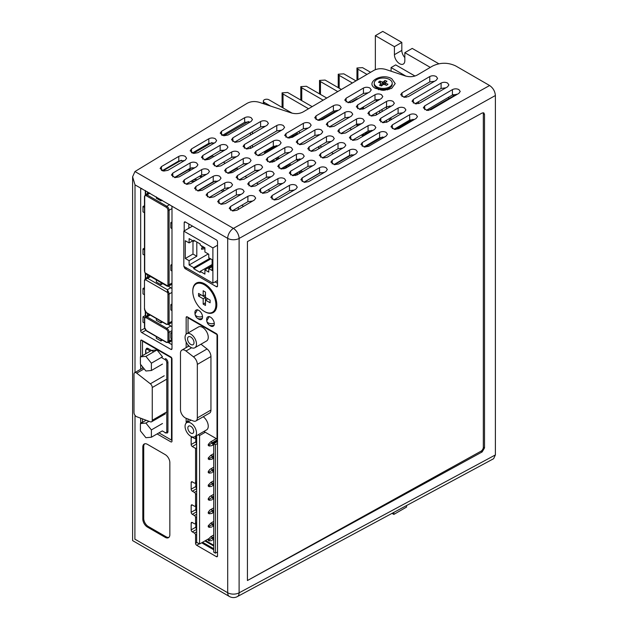 <?xml version="1.0" encoding="UTF-8"?>
<svg xmlns="http://www.w3.org/2000/svg" width="628" height="628" viewBox="0 0 628 628"><rect width="100%" height="100%" fill="white"/><g stroke="black" fill="none" stroke-linecap="round" stroke-linejoin="round"><path stroke-width="0.94" d="M304.007 182.261L320.916 172.496M334.457 164.677L351.766 154.692M364.954 147.078L382.444 136.975M395.491 129.447L413.028 119.32M428.445 110.418L456.47 94.239M190.786 426.286A4.153 2.394 60 0 1 193.495 429.945A4.153 2.394 60 0 1 192.859 433.273A4.153 2.394 60 0 1 190.786 433.069A4.153 2.394 60 0 1 188.07 429.411A4.153 2.394 60 0 1 188.706 426.082A4.153 2.394 60 0 1 190.786 426.286M190.786 436.287A8.093 4.671 60 0 1 185.496 429.152A8.093 4.671 60 0 1 186.736 422.668A8.093 4.671 60 0 1 190.786 423.068A8.093 4.671 60 0 1 196.069 430.204A8.093 4.671 60 0 1 194.829 436.688A8.093 4.671 60 0 1 190.786 436.287M186.736 333.735L198.479 326.96A8.093 4.671 60 0 1 202.522 327.361A8.093 4.671 60 0 1 207.813 334.489A8.093 4.671 60 0 1 206.573 340.98L194.829 347.755A8.093 4.671 60 0 1 190.786 347.355A8.093 4.671 60 0 1 185.496 340.219A8.093 4.671 60 0 1 186.736 333.735A8.093 4.671 60 0 1 190.786 334.135A8.093 4.671 60 0 1 196.069 341.271A8.093 4.671 60 0 1 194.829 347.755M190.786 337.016A4.569 2.638 60 0 1 193.769 341.043A4.569 2.638 60 0 1 193.071 344.701A4.569 2.638 60 0 1 190.786 344.474A4.569 2.638 60 0 1 187.803 340.454A4.569 2.638 60 0 1 188.502 336.789A4.569 2.638 60 0 1 190.786 337.016M185.998 418.232A6.641 3.831 60 0 1 185.181 417.84A6.641 3.831 60 0 1 180.479 409.707L180.479 353.156A6.641 3.831 60 0 1 181.861 350.118A6.641 3.831 60 0 1 185.998 350.997L193.448 356.822A6.641 3.831 60 0 1 197.333 364.405L210.945 356.539L210.945 410.053A6.641 3.831 60 0 1 209.571 413.098L195.952 420.956A6.641 3.831 60 0 1 193.448 421.019L185.998 418.232M188.502 317.556L188.023 317.839L188.023 332.997M217.516 438.744L217.021 439.035L217.021 334.575L188.023 317.839M188.023 344.945L188.023 346.554M188.023 418.994L188.023 421.922M203.896 431.452L217.021 439.035M200.984 344.207L207.067 348.956A6.641 3.831 60 0 1 210.945 356.539M210.945 410.053L197.333 417.918A6.641 3.831 60 0 1 195.952 420.956M197.333 417.918L197.333 364.405M203.236 416.757A8.093 4.671 60 0 1 207.939 423.884A8.093 4.671 60 0 1 206.573 429.905L194.829 436.688M195.787 441.955L196.658 441.453M136.307 416.529A3.266 1.884 -120 0 0 136.708 416.717L150.343 421.82A3.266 1.884 -120 0 0 151.576 421.788A3.266 1.884 -120 0 0 152.259 420.289L152.259 387.523A3.266 1.884 -120 0 0 150.343 383.794L136.708 373.142A3.266 1.884 -120 0 0 134.675 372.71A3.266 1.884 -120 0 0 133.999 374.202L133.999 412.525A3.266 1.884 -120 0 0 136.307 416.529M162.479 356.806L156.992 349.953L151.505 350.448L140.413 356.845L140.413 364.169L145.9 370.999L151.387 370.504L151.387 363.188L162.479 356.783M151.387 370.504L162.479 364.099M151.387 363.188L145.9 356.359L140.413 356.845M145.9 356.359L156.992 349.953M158.939 432.865L171.499 440.11L171.499 357.889L142.493 341.145L142.972 340.871M142.493 341.145L142.493 355.644M142.493 366.752L142.493 368.196M142.493 418.884L142.493 422.361M171.499 440.11L171.986 439.828M151.387 437.221L151.387 429.905L145.9 423.076L140.413 423.562L140.413 430.879L145.9 437.708L151.387 437.221L162.307 430.918L165.054 432.504A2.449 1.413 -120 0 0 166.789 431.507L166.789 362.631A2.449 1.413 -120 0 0 165.054 359.624L161.31 357.458M151.387 429.905L162.479 423.5M140.413 423.562L146.151 420.25M145.9 423.076L148.969 421.302M297.751 134.164L297.005 133.733L289.532 138.05M276.493 145.578L264.647 152.416L265.675 153.012M240.61 179.035L240.61 180.024M238.185 169.16L236.913 168.422L228.435 173.32L235.531 169.222L234.958 168.901M212.052 182.356L215.153 180.99L197.953 190.92L211.134 182.897M264.647 153.617L264.647 152.416M238.302 207.311L238.302 209.469M243.601 206.353L241.749 205.285M217.516 441.547L213.732 443.729L213.732 552.185L215.42 553.158L215.42 444.703L217.516 443.494M215.42 553.158L217.516 551.949M213.732 443.729L215.42 444.703M196.658 435.636L196.658 542.325L199.571 544.005L208.7 538.738M205.576 540.535L213.732 545.245M198.181 434.749L199.571 435.549L205.285 432.252M199.571 544.005L199.571 435.549M204.885 540.936L213.732 546.046M202.577 542.27L213.732 548.715M202.711 542.349L202.247 542.616L213.732 549.249M205.717 540.614L205.026 541.014M217.516 439.686L212.374 442.654L210.843 441.767L216.307 438.619M210.451 441.994L208.261 444.412L208.261 445.48L209.187 446.013L211.864 445.668L213.732 444.585M210.843 441.767L216.268 438.595M209.187 446.013L209.187 444.946L208.261 444.412M212.374 442.654L209.187 444.946M211.864 443.399L212.766 443.329L212.766 445.095L211.864 445.668M212.766 443.329L217.516 440.581M212.766 445.095L213.732 444.538M208.261 471.526L208.261 472.594L209.187 473.127L209.187 472.06L208.261 471.526L209.901 469.383L213.732 467.208M213.732 468.983L212.374 469.768L210.843 468.88M212.374 469.768L211.864 470.513L212.766 470.443L212.766 472.209L213.732 471.652M212.766 472.209L213.732 471.699M212.766 470.443L213.732 469.877M211.864 470.513L209.187 472.06M209.187 473.127L211.864 472.774M213.732 480.765L210.843 482.437L212.374 483.325L211.864 484.07L213.732 483.434M212.766 484L212.766 485.766L213.732 485.209M212.766 485.766L213.732 485.256M208.261 485.083L208.261 486.15L209.187 486.684L209.187 485.617L208.261 485.083L210.843 482.437M212.374 483.325L213.732 482.54L212.374 483.325M211.864 484.07L209.187 485.617M209.187 486.684L211.864 486.331M208.261 498.64L208.261 499.707L209.187 500.241L209.187 499.174L208.261 498.64L209.901 496.497L213.732 494.322M213.732 496.096L212.374 496.881L210.843 495.994M212.374 496.881L211.864 497.627L212.766 497.557L212.766 499.323L213.732 498.765M212.766 499.323L213.732 498.805M212.766 497.557L213.732 496.991M211.864 497.627L209.187 499.174M209.187 500.241L211.864 499.888M210.843 509.551L212.374 510.438L211.864 511.184L212.766 511.114L212.766 512.88L213.732 512.322L211.864 513.445L209.187 513.798L209.187 512.731L208.261 512.197L209.901 510.054L213.732 507.879M209.187 513.798L208.261 513.264L208.261 512.197M212.374 510.438L213.732 509.653M212.766 511.114L213.732 510.548M211.864 511.184L209.187 512.731M213.732 521.436L210.843 523.108L212.374 523.995L211.864 524.741L213.732 524.105M212.766 524.67L212.766 526.437L213.732 525.879M212.766 526.437L213.732 525.919M208.261 525.754L208.261 526.821L209.187 527.355L209.187 526.288L208.261 525.754L210.843 523.108M212.374 523.995L213.732 523.21L212.374 523.995M211.864 524.741L209.187 526.288M209.187 527.355L211.864 527.002M213.732 534.993L210.843 536.665L212.374 537.552L211.864 538.298L213.732 537.662M212.766 538.22L212.766 539.994L213.732 539.436M212.766 539.994L213.732 539.476M208.261 539.311L208.261 540.378L209.187 540.912L209.187 539.845L208.261 539.311L210.843 536.665M212.374 537.552L213.732 536.767L212.374 537.552M211.864 538.298L209.187 539.845M209.187 540.912L211.864 540.559M212.766 456.886L212.766 458.652L211.864 459.225L209.187 459.57L208.261 459.037L208.261 457.969L209.187 458.503L213.732 456.32M209.187 459.57L209.187 458.503M211.864 459.225L213.732 458.142M212.766 458.652L213.732 458.095M213.732 455.426L212.374 456.211L210.843 455.324L213.732 453.651M212.374 456.211L211.864 456.956M210.843 455.324L208.261 457.969M275.386 158.617L277.231 159.677M286.941 165.282L288.786 166.349M298.496 171.954L300.341 173.022M276.532 157.942L278.377 159.01M288.087 164.614L289.932 165.682M299.642 171.279L301.487 172.347M277.678 157.267L279.523 158.334M289.233 163.939L291.078 165.007M300.788 170.612L302.633 171.679M270.801 161.302L272.356 162.205M282.357 167.974L283.911 168.869M293.912 174.647L295.466 175.542M271.948 160.635L273.792 161.694M283.503 167.299L285.348 168.367M295.058 173.972L296.903 175.039M273.094 159.959L274.946 161.027M284.649 166.632L286.501 167.7M296.204 173.304L298.057 174.372M288.15 165.98L288.15 166.726M287.506 165.611L285.191 166.946M282.883 168.28L281.603 169.018M286.125 167.48L286.847 167.064L286.847 167.495M284.751 166.687L286.823 165.352M280.889 168.916L282.278 168.021M217.516 245.234L212.884 247.911L183.823 231.135L192.513 226.119M212.884 247.911L212.884 283.157L217.516 280.481M183.823 231.135L183.823 266.382L212.884 283.157M192.835 240.775L189.107 242.934L189.107 238.624L193.746 241.301L193.746 240.249L200.199 243.978L200.199 245.03L204.901 247.746L204.901 251.993L208.771 254.23L208.771 257.739L212.123 259.678L212.123 270.519L208.771 268.588L212.123 266.649M193.746 241.301L194.656 240.775M208.771 268.588L208.771 272.097L204.901 269.859L204.901 274.106L200.199 271.398L200.199 272.45L193.746 268.721L193.746 267.669L189.107 264.992L189.107 260.691L185.291 258.485L185.291 240.728L189.107 242.934M212.123 265.683L204.901 269.859M200.199 271.398L212.123 264.514M192.984 240.862L192.984 254.05L185.291 258.485M192.984 254.05L196.799 256.248L196.799 242.016M189.107 260.691L196.799 256.248M204.516 247.526L201.572 248.068L201.572 249.292L204.901 248.672M201.572 245.823L201.572 246.576L202.224 246.2M201.572 248.068L203.37 247.032L203.37 247.738M189.107 264.992L208.261 253.94M209.854 258.367L193.746 267.669M193.746 268.721L210.765 258.893M406.551 505.556L406.551 507.071L393.834 514.41L392.037 513.366M393.834 514.41L393.834 512.401M204.328 284.751A16.344 9.436 -120 0 0 196.156 283.942A16.344 9.436 -120 0 0 193.652 297.036A16.344 9.436 -120 0 0 204.328 311.441A16.344 9.436 -120 0 0 212.5 312.249A16.344 9.436 -120 0 0 215.004 299.156A16.344 9.436 -120 0 0 204.328 284.751M205.482 297.429L205.482 292.091L205.482 294.76L203.174 296.094L198.55 293.425L198.55 296.094L200.866 294.76L205.482 297.429L203.174 298.763L203.174 304.101L205.482 305.436L205.482 300.098L207.797 298.763L210.105 300.098L205.482 297.429L205.482 300.098L210.105 302.767L210.105 300.098M205.482 302.767L203.174 304.101M198.55 296.094L203.174 298.763M205.482 292.091L203.174 290.756L203.174 296.094M427.919 110.442L427.016 109.916M448.007 97.583L449.295 98.384M195.787 484.463L196.658 483.96M195.787 485.271L196.658 485.774M195.787 509.559L196.658 510.062M194.107 179.435L197.216 179.765M193.291 179.789L195.96 179.475M187.411 183.949L187.591 183.266M195.96 179.741L196.917 179.938M189.876 170.62L188.384 169.756L174.843 177.575M201.431 177.292L199.578 176.225M187.474 184.326L187.474 183.337M195.284 180.895L191.564 181.531M222.54 189.656L224.392 190.724M221.166 190.465L223.019 191.532M225.256 163.296L223.403 162.228M213.701 156.623L212.421 155.885L205.325 159.975M192.042 167.645L189.311 169.222L190.786 170.078M189.311 170.29L189.311 169.222M200.497 175.683L202.342 176.751M227.862 187.544L228.835 188.11M171.986 432.08L171.515 432.354L171.515 435.683L171.986 435.408M196.658 524.843L195.787 524.333M280.818 184.491L279.138 183.525M269.263 177.818L267.583 176.853M257.708 171.154L256.028 170.18M246.152 164.481L244.473 163.508M234.597 157.809L232.917 156.835M223.042 151.136L221.362 150.171M269.985 190.857L268.14 189.789M258.43 184.185L256.585 183.117M246.875 177.512L245.03 176.444M210.914 156.749L210.364 156.427M339.308 161.443L339.308 161.883M319.935 145.908L321.779 146.968M331.49 152.573L333.335 153.64M363.117 136.15L361.273 135.083M351.562 129.478L349.718 128.41M369.35 143.796L369.35 144.534M379.901 138.443A5.723 3.305 120 0 0 379.956 137.579M376.321 140.507A5.723 3.305 120 0 0 376.941 139.338M373.071 141.606L373.707 142.022M370.771 142.956L371.399 143.357M371.823 130.31L363.526 135.099A3.925 2.261 0 0 0 362.646 135.876M377.978 88.603L378.386 89.608M375.481 88.399C364.452 82.606 381.777 72.432 391.817 78.798L395.2 83.603L391.676 88.399L383.645 90.33L375.481 88.399M436.24 80.274L437.583 78.382L436.24 76.506C434.081 75.501 431.923 75.509 429.764 76.538L402.038 92.826L400.695 94.718L404.291 97.309L408.506 96.563L436.24 80.274M447.56 86.813L448.902 84.921L447.56 83.045C445.409 82.04 443.25 82.048 441.091 83.077L413.357 99.365L412.015 101.257L415.618 103.84L419.834 103.102L447.56 86.813M458.887 93.352L460.23 91.46L458.887 89.584C456.729 88.579 454.57 88.587 452.419 89.616L424.685 105.904L423.343 107.796L426.938 110.379L431.153 109.641L458.887 93.352M369.908 91.782L371.25 89.89L369.908 88.014C367.757 87.009 365.598 87.017 363.439 88.046L346.106 98.227L344.764 100.119L348.367 102.702L352.575 101.964L369.908 91.782M381.463 98.455L382.805 96.563L381.463 94.687C379.312 93.674 377.153 93.69 374.995 94.718L357.662 104.9L356.319 106.791L359.923 109.374L364.13 108.636L381.463 98.455M393.018 105.119L394.36 103.235L393.018 101.351C390.867 100.347 388.708 100.362 386.55 101.391L369.217 111.572L367.875 113.456L371.478 116.047L375.685 115.301L393.018 105.119M404.573 111.792L405.916 109.9L404.573 108.024C402.422 107.019 400.264 107.035 398.105 108.055L380.772 118.237L379.43 120.129L383.033 122.719L387.24 121.973L404.573 111.792M416.129 118.464L417.471 116.573L416.129 114.696C413.978 113.692 411.819 113.699 409.66 114.728L392.327 124.909L390.985 126.801L394.588 129.384L398.796 128.646L416.129 118.464M226.622 149.032L227.964 147.14L226.622 145.264C224.471 144.259 222.312 144.267 220.153 145.296L202.82 155.477L201.478 157.369L205.073 159.952L209.289 159.214L226.622 149.032M196.58 166.679L197.922 164.787L196.58 162.911C194.421 161.906 192.27 161.914 190.111 162.942L172.779 173.124L171.436 175.016L175.031 177.598L179.247 176.861L196.58 166.679M238.177 155.705L239.519 153.813L238.177 151.937C236.026 150.932 233.867 150.94 231.708 151.968L214.376 162.15L213.033 164.041L216.629 166.624L220.844 165.886L238.177 155.705M208.135 173.352L209.477 171.46L208.135 169.584C205.976 168.579 203.825 168.587 201.666 169.615L184.334 179.796L182.991 181.688L186.587 184.271L190.802 183.533L208.135 173.352M339.866 109.429L341.208 107.537L339.866 105.661C337.707 104.656 335.556 104.664 333.397 105.692L316.065 115.874L314.722 117.766L318.317 120.348L322.533 119.61L339.866 109.429M309.824 127.076L311.166 125.184L309.824 123.308C307.665 122.303 305.506 122.311 303.355 123.339L286.023 133.521L284.68 135.412L288.276 137.995L292.491 137.257L309.824 127.076M279.782 144.723L281.116 142.831L279.782 140.955C277.623 139.95 275.464 139.966 273.306 140.986L255.973 151.167L254.638 153.059L258.234 155.65L262.449 154.904L279.782 144.723M249.732 162.377L251.074 160.485L249.732 158.601C247.581 157.597 245.422 157.612 243.264 158.641L225.931 168.822L224.589 170.714L228.192 173.297L232.399 172.559L249.732 162.377M219.69 180.024L221.032 178.132L219.69 176.256C217.531 175.251 215.38 175.259 213.222 176.287L195.889 186.469L194.547 188.361L198.142 190.943L202.357 190.206L219.69 180.024M351.421 116.102L352.763 114.21L351.421 112.334C349.262 111.329 347.111 111.337 344.953 112.365L327.62 122.546L326.277 124.438L329.873 127.021L334.088 126.283L351.421 116.102M321.379 133.748L322.721 131.856L321.379 129.98C319.22 128.976 317.061 128.983 314.911 130.012L297.578 140.193L296.235 142.085L299.831 144.668L304.046 143.93L321.379 133.748M291.337 151.395L292.672 149.503L291.337 147.627C289.178 146.622 287.02 146.63 284.861 147.659L267.528 157.84L266.194 159.732L269.789 162.322L274.004 161.577L291.337 151.395M261.287 169.042L262.63 167.158L261.287 165.274C259.136 164.269 256.978 164.285 254.819 165.313L237.486 175.495L236.144 177.379L239.747 179.969L243.954 179.223L261.287 169.042M231.245 186.697L232.588 184.805L231.245 182.929C229.087 181.916 226.936 181.932 224.777 182.96L207.444 193.141L206.102 195.033L209.697 197.616L213.912 196.878L231.245 186.697M362.976 122.774L364.319 120.882L362.976 119.006C360.817 117.993 358.666 118.009 356.508 119.037L339.175 129.219L337.833 131.111L341.428 133.693L345.643 132.955L362.976 122.774M332.934 140.421L334.277 138.529L332.934 136.653C330.775 135.648 328.617 135.656 326.466 136.684L309.133 146.866L307.791 148.757L311.386 151.34L315.601 150.602L332.934 140.421M302.892 158.068L304.227 156.176L302.892 154.3C300.734 153.295 298.575 153.303 296.416 154.331L279.083 164.512L277.749 166.404L281.344 168.987L285.559 168.249L302.892 158.068M272.842 175.714L274.185 173.823L272.842 171.946C270.692 170.942 268.533 170.949 266.374 171.978L249.041 182.159L247.699 184.051L251.302 186.642L255.51 185.896L272.842 175.714M242.801 193.369L244.143 191.477L242.801 189.593C240.642 188.588 238.491 188.604 236.332 189.632L218.999 199.814L217.657 201.706L221.252 204.288L225.468 203.551L242.801 193.369M215.302 142.493L216.636 140.601L215.302 138.725C213.143 137.72 210.984 137.728 208.826 138.757L191.493 148.938L190.158 150.83L193.754 153.413L197.969 152.675L215.302 142.493M185.26 160.14L186.595 158.248L185.26 156.372C183.101 155.367 180.942 155.375 178.784 156.403L161.451 166.585L160.109 168.477L163.712 171.067L167.919 170.321L185.26 160.14M251.121 121.447L252.464 119.563L251.121 117.679C248.963 116.675 246.804 116.69 244.653 117.711L221.543 131.291L220.2 133.183L223.796 135.766L228.011 135.028L251.121 121.447M374.531 129.447L375.874 127.555L374.531 125.671C372.373 124.666 370.222 124.682 368.063 125.71L350.73 135.891L349.388 137.783L352.983 140.366L357.199 139.628L374.531 129.447M344.489 147.093L345.832 145.201L344.489 143.325C342.331 142.321 340.172 142.328 338.021 143.357L320.688 153.538L319.346 155.43L322.941 158.013L327.157 157.275L344.489 147.093M314.447 164.74L315.782 162.848L314.447 160.972C312.289 159.967 310.13 159.975 307.971 161.004L290.638 171.185L289.304 173.077L292.899 175.659L297.115 174.922L314.447 164.74M284.398 182.387L285.74 180.495L284.398 178.619C282.247 177.614 280.088 177.622 277.929 178.65L260.596 188.832L259.254 190.724L262.857 193.306L267.065 192.568L284.398 182.387M254.356 200.034L255.698 198.142L254.356 196.266C252.197 195.261 250.046 195.277 247.887 196.297L230.554 206.479L229.212 208.37L232.807 210.961L237.023 210.215L254.356 200.034M267.065 125.27L268.407 123.386L267.065 121.502C264.914 120.498 262.755 120.513 260.596 121.534L232.862 137.83L231.528 139.722L235.123 142.305L239.339 141.567L267.065 125.27M386.087 136.111L387.429 134.219L386.087 132.343C383.928 131.338 381.777 131.354 379.618 132.375L362.285 142.564L360.943 144.448L364.538 147.038L368.754 146.293L386.087 136.111M356.045 153.766L357.387 151.874L356.045 149.998C353.886 148.985 351.727 149.001 349.576 150.029L332.243 160.211L330.901 162.103L334.496 164.685L338.712 163.947L356.045 153.766M326.003 171.413L327.337 169.521L326.003 167.645C323.844 166.64 321.685 166.648 319.526 167.676L302.194 177.857L300.859 179.749L304.454 182.332L308.67 181.594L326.003 171.413M295.953 189.059L297.295 187.168L295.953 185.291C293.802 184.287 291.643 184.294 289.484 185.323L272.152 195.504L270.809 197.396L274.412 199.979L278.62 199.241L295.953 189.059M283.244 129.227L284.586 127.335L283.244 125.459C281.085 124.454 278.934 124.47 276.775 125.49L244.418 144.503L243.083 146.395L246.678 148.977L250.894 148.239L283.244 129.227M197.757 283.024A16.995 9.812 60 0 1 198.205 282.419M204.555 311.567A16.995 9.812 -120 0 0 204.791 311.708A16.995 9.812 -120 0 0 213.292 312.548A16.995 9.812 -120 0 0 215.899 298.928A16.995 9.812 -120 0 0 204.791 283.95A16.995 9.812 -120 0 0 196.297 283.11A16.995 9.812 -120 0 0 192.78 291.164M197.891 318.577A5.393 3.116 -120 0 0 198.738 319.173A5.393 3.116 -120 0 0 201.431 319.44A5.393 3.116 -120 0 0 202.263 315.123A5.393 3.116 -120 0 0 198.738 310.365A5.393 3.116 -120 0 0 196.038 310.099A5.393 3.116 -120 0 0 195.018 313.608M209.626 325.351A5.393 3.116 -120 0 0 210.474 325.956A5.393 3.116 -120 0 0 213.175 326.222A5.393 3.116 -120 0 0 213.999 321.897A5.393 3.116 -120 0 0 210.474 317.148A5.393 3.116 -120 0 0 207.782 316.881A5.393 3.116 -120 0 0 206.761 320.382M214.847 311.237A16.995 9.812 60 0 1 214.093 311.323M169.85 534.679L169.85 462.624A6.539 3.776 -120 0 0 165.227 454.625L147.431 444.349A6.539 3.776 -120 0 0 144.165 444.027A6.539 3.776 -120 0 0 142.815 447.018L142.815 519.066A6.539 3.776 -120 0 0 147.431 527.073L165.227 537.348A6.539 3.776 -120 0 0 168.5 537.67A6.539 3.776 -120 0 0 169.85 534.679M144.66 443.815A6.539 3.776 -120 0 0 143.733 446.484L143.733 518.532A6.539 3.776 -120 0 0 148.357 526.539L166.153 536.814A6.539 3.776 -120 0 0 168.924 537.348M141.127 188.384L135.004 184.852L132.61 176.798L134.957 171.538L233.428 228.388L489.612 85.518C493.09 87.951 495.021 91.288 495.39 95.519L239.103 238.452A8.172 4.553 -119.1 0 0 233.428 228.388A8.172 4.718 120 0 0 227.697 238.365L141.127 188.384A1.633 0.942 -120 0 0 141.01 188.431A1.633 0.942 -120 0 0 140.672 189.185L140.672 330.618A1.633 0.942 -120 0 0 141.826 332.62L170.832 349.364A1.633 0.942 -120 0 0 171.648 349.443A1.633 0.942 -120 0 0 171.986 348.697L171.986 207.264A1.633 0.942 -120 0 0 171.538 205.945M483.325 447.254L484.51 447.968L484.51 114.398L483.835 112.899L482.139 113.024L247.432 241.615L247.432 580.531L482.139 451.94L480.962 451.226A3.266 1.923 121.1 0 0 483.325 447.254L483.325 113.676A3.266 1.923 121.1 0 0 483.128 112.726M247.432 580.523L480.962 451.226M484.51 447.968L482.139 451.94M495.39 454.931L493.624 458.707L237.345 596.6A8.172 4.632 -118.3 0 0 239.103 592.824L495.39 454.931L495.39 95.519M135.004 415.312L134.902 539.279M171.986 340.761L168.579 342.723M165.635 432.841A0.816 0.471 -60 0 1 165.054 432.504M165.054 359.624A0.816 0.471 -60 0 1 165.635 358.627A3.266 1.884 60 0 1 167.943 362.631L167.943 431.507A3.266 1.884 60 0 1 167.268 432.998L165.227 432.88M150.328 351.123L147.604 349.553A2.449 1.413 -120 0 0 145.877 350.55A0.816 0.471 180 0 1 145.633 350.22L146.552 348.391A3.266 1.884 60 0 1 148.184 348.548L153.805 351.798M157.102 433.917L170.832 441.845A1.633 0.942 -120 0 0 171.986 441.178L171.986 358.957A1.633 0.942 -120 0 0 170.832 356.955L141.826 340.211A1.633 0.942 -120 0 0 141.01 340.133A1.633 0.942 -120 0 0 140.672 340.878L140.672 356.696M140.672 418.201L140.672 423.099A1.633 0.942 -120 0 0 140.703 423.398M140.672 364.491L140.672 369.248M184.208 266.61L184.208 266.767A1.633 0.942 -120 0 0 185.37 268.768L216.362 286.666L217.516 285.999L217.516 241.89A1.633 0.942 -120 0 0 216.362 239.888L185.37 221.99A1.633 0.942 -120 0 0 184.554 221.912A1.633 0.942 -120 0 0 184.208 222.657L184.208 230.916M188.832 228.247L188.832 223.992M215.051 281.909L217.516 283.33M217.516 285.999A1.633 0.942 60 0 1 217.178 286.745A1.633 0.942 60 0 1 216.362 286.666M196.658 534.444L195.559 535.072A1.633 0.942 -120 0 0 194.405 533.07L196.658 531.775M195.559 535.072L195.559 543.291A1.633 0.942 -120 0 0 196.721 545.292L216.362 556.636A1.633 0.942 -120 0 0 217.178 556.714A1.633 0.942 -120 0 0 217.516 555.968L217.516 335.642A1.633 0.942 60 0 0 216.362 333.641L187.309 316.873A1.633 0.942 -120 0 0 186.492 316.787A1.633 0.942 -120 0 0 186.155 317.54L186.155 334.19M213.732 549.783L201.651 542.804M186.155 341.962L186.155 347.637M186.155 418.295L186.155 421.992A1.633 0.942 -120 0 0 186.383 422.911M195.559 436.264L195.559 437.724L196.658 437.088M192.317 437.182L191.163 437.849A1.633 0.942 60 0 1 191.501 437.104A1.633 0.942 60 0 1 192.317 437.182L194.405 438.391A1.633 0.942 -120 0 0 195.222 438.47A1.633 0.942 -120 0 0 195.559 437.724M191.163 437.849L191.163 444.522L195.787 441.853L195.787 438.148M195.787 441.853A1.633 0.942 -120 0 0 196.658 443.651M196.658 444.02L192.317 446.524A1.633 0.942 60 0 1 191.163 444.522M192.317 446.524L195.559 448.4L196.658 447.764M195.559 448.4L195.559 482.398A1.633 0.942 60 0 1 195.222 483.144A1.633 0.942 60 0 1 194.405 483.065L192.317 481.857A1.633 0.942 -120 0 0 191.501 481.778A1.633 0.942 -120 0 0 191.163 482.524L191.163 489.196A1.633 0.942 -120 0 0 192.317 491.198L194.405 492.399A1.633 0.942 60 0 1 195.559 494.401L195.559 505.509A1.633 0.942 60 0 1 195.222 506.254A1.633 0.942 60 0 1 194.405 506.176L192.317 504.967A1.633 0.942 -120 0 0 191.501 504.888A1.633 0.942 -120 0 0 191.163 505.634L191.163 512.307A1.633 0.942 -120 0 0 192.317 514.308L194.405 515.51A1.633 0.942 60 0 1 195.559 517.511L195.559 523.061L196.658 522.433M196.658 488.325A1.633 0.942 60 0 1 195.787 486.527L195.787 482.814M196.658 511.435A1.633 0.942 60 0 1 195.787 509.638L195.787 505.925M192.317 522.527L191.163 523.195A1.633 0.942 60 0 1 191.501 522.449A1.633 0.942 60 0 1 192.317 522.527L194.405 523.728A1.633 0.942 -120 0 0 195.222 523.815A1.633 0.942 -120 0 0 195.559 523.061M191.163 523.195L191.163 529.867L195.787 527.198L195.787 523.485M195.787 527.198A1.633 0.942 -120 0 0 196.658 528.996M196.658 529.365L192.317 531.869A1.633 0.942 60 0 1 191.163 529.867M192.317 531.869L194.405 533.07M156.333 196.878L156.333 198.22L160.956 200.889L160.956 199.547M162.11 200.222L160.956 200.889M156.333 279.9L156.333 282.019L160.956 284.688L160.956 282.569M162.785 283.628L160.956 284.688M156.333 318.545L156.333 320.272L160.956 322.941L160.956 321.214M162.448 322.078L160.956 322.941M144.479 289.414L142.988 288.55L142.988 293.888L144.479 294.752M144.479 287.687L142.988 288.55M145.296 311.669L145.296 315.499L142.988 316.834L142.988 322.172L144.479 323.035M144.479 207.389L142.988 206.526L142.988 211.864L144.479 212.727M144.479 205.662L142.988 206.526M144.479 249.818L142.988 248.955L142.988 254.293L144.479 255.156M144.479 248.099L142.988 248.955M145.296 190.512L145.296 194.751M145.296 273.353L145.296 278.549A0.816 0.667 54.5 0 0 145.264 278.573L145.264 278.573A0.816 0.667 54.5 0 0 145.162 279.57A2.449 1.413 -120 0 0 144.715 280.645A0.816 0.471 180 0 1 144.479 280.316L145.304 278.542L147.604 278.314L145.162 279.57L167.503 292.467L168.508 291.942L167.37 289.72L167.503 292.467A2.449 1.413 -120 0 1 167.943 294.061A0.816 0.471 180 0 0 169.097 294.061A3.266 1.884 -120 0 0 168.508 291.942M144.597 317.768L142.988 316.834M145.296 315.499L146.418 316.151M162.448 340.133L160.956 340.996L160.956 339.269M156.333 336.6L156.333 338.327L160.956 340.996M171.986 228.608L170.832 227.94L170.832 222.602L171.986 223.27M171.986 332.251L170.832 332.919L170.832 338.257L171.986 338.924M170.832 332.919L171.986 333.586M171.986 310.632L170.832 309.965L170.832 304.627L171.986 305.294M171.986 303.96L170.832 304.627M171.986 265.707L170.832 265.04L170.832 270.378L171.986 271.045M168.32 324.527L170.832 325.979A3.266 1.884 60 0 1 171.986 327M150.594 276.587L147.604 278.314L167.37 289.72L170.832 287.718A3.266 1.884 60 0 1 171.986 288.747M145.398 278.479L149.44 276.147A3.266 1.884 60 0 1 149.668 276.053M170.832 287.718L168.32 286.266M145.139 272.858L167.503 285.795A2.449 1.413 -120 0 0 167.943 284.719A0.816 0.471 0 0 0 169.097 284.719A3.266 1.884 60 0 1 168.508 286.156A0.816 0.667 -125.5 0 1 167.503 285.795L167.37 285.716M146.041 273.957L145.162 272.897A2.449 1.413 -120 0 1 144.715 271.312A0.816 0.471 0 0 1 144.479 270.974L145.013 272.952L146.041 273.957L167.299 286.235L168.508 286.156M171.986 264.372L170.832 265.04M171.986 221.935L170.832 222.602M168.32 342.574L171.986 344.694M281.548 130.232L276.775 130.875L246.121 148.883M294.257 190.056L289.484 190.708L273.855 199.892M324.299 172.41L319.526 173.061L303.897 182.246M354.349 154.763L349.576 155.414L333.939 164.591M384.391 137.116L379.618 137.76L363.981 146.944M265.369 126.275L260.596 126.919L234.566 142.211M252.66 201.039L247.887 201.682L232.25 210.867M282.702 183.384L277.929 184.035L262.3 193.22M312.744 165.737L307.971 166.389L292.342 175.573M342.794 148.09L338.021 148.742L322.384 157.926M372.836 130.443L368.063 131.087L352.426 140.272M222.312 135.42L244.653 122.295L250.352 121.911M489.612 85.518L455.685 65.924C447.976 62.337 440.275 62.376 432.574 66.042L417.306 75.015C413.711 76.867 409.762 77.189 405.468 75.98L385.686 69.425C381.392 68.217 377.444 68.538 373.848 70.391L303.089 111.957C299.493 113.809 295.545 114.131 291.259 112.922L259.105 102.27C254.74 101.053 250.753 101.398 247.149 103.314L134.957 171.538M162.228 170.714L178.784 160.988L184.491 160.603M192.27 153.067L208.826 143.341L214.533 142.948M241.105 194.366L236.332 195.01L220.695 204.194M271.147 176.711L266.374 177.363L250.737 186.547M301.189 159.065L296.416 159.716L280.787 168.901M331.239 141.418L326.466 142.069L310.829 151.254M361.281 123.771L356.508 124.422L340.871 133.599M229.55 187.694L224.777 188.345L209.14 197.522M259.592 170.047L254.819 170.69L239.182 179.875M289.634 152.392L284.861 153.044L269.231 162.228M319.676 134.745L314.911 135.397L299.273 144.581M349.725 117.098L344.953 117.75L329.315 126.934M217.994 181.021L213.222 181.673L197.584 190.857M248.036 163.374L243.264 164.018L227.626 173.202M278.078 145.72L273.306 146.371L257.676 155.556M308.12 128.073L303.355 128.724L287.718 137.909M338.17 110.426L333.397 111.078L317.76 120.262M206.439 174.349L201.666 175L186.029 184.185M236.481 156.702L231.708 157.353L216.071 166.538M194.884 167.676L190.111 168.328L174.474 177.512M224.926 150.029L220.153 150.681L204.516 159.865M414.433 119.461L409.66 120.113L394.031 129.297M402.878 112.789L398.105 113.44L382.476 122.625M391.322 106.124L386.55 106.768L370.92 115.952M379.767 99.452L374.995 100.095L359.357 109.28M368.212 92.779L363.439 93.431L347.802 102.615M457.192 94.349L452.419 95.001L426.381 110.293M445.864 87.81L441.091 88.462L415.061 103.753M388.952 89.545L389.391 88.061M434.537 81.271L429.764 81.923L403.733 97.214M389.368 88.587L389.242 88.148M209.046 547.074L209.509 546.807M204.336 544.358L204.806 544.091M211.275 547.828L210.812 548.095M374.225 83.218L374.225 84.285A8.988 5.189 0 0 0 376.863 87.951A8.988 5.189 0 0 0 389.572 87.951A8.988 5.189 0 0 0 390.679 87.174A8.988 5.189 0 0 0 392.202 84.285L392.202 83.218A8.988 5.189 0 0 0 385.835 78.257A8.988 5.189 0 0 0 375.748 80.329A8.988 5.189 0 0 0 374.225 83.218A8.988 5.189 0 0 0 380.599 88.187A8.988 5.189 0 0 0 390.679 86.107A8.988 5.189 0 0 0 392.202 83.218M378.794 89.725A4.906 2.834 180 0 1 378.339 88.807M381.267 85.871L381.141 83.752L379.485 85.18L381.494 85.958L383.151 84.529L383.284 81.907L384.94 80.478L383.889 84.474M384.94 80.478L386.95 81.255L385.294 82.684L385.176 84.819M385.349 84.882L385.49 83.257A2.276 1.311 0 0 0 385.294 82.684M385.49 83.257L387.963 84.215L386.613 85.377L384.148 84.419A2.276 1.311 0 0 1 383.151 84.529M382.538 85.055L382.287 82.017L379.814 81.059L380.67 83.077M381.165 84.246L381.785 85.706M380.961 83.383L378.472 82.221L379.814 81.059M380.945 83.179A2.276 1.311 0 0 0 380.945 83.281A2.276 1.311 0 0 0 381.141 83.752M388.088 88.807A4.906 2.834 180 0 1 387.46 89.93M383.284 81.907A2.276 1.311 0 0 0 382.287 82.017M308.544 108.754L283.032 94.019L282.074 92.85L287.655 92.489L312.155 106.634M323.161 100.166L301.754 87.81L300.796 86.64L306.378 86.272L326.764 98.047M270.605 106.085L264.31 102.45L264.31 103.997M292.153 113.181L268.933 99.781A3.266 1.884 0 0 0 265.377 99.373A3.266 1.884 0 0 0 263.36 101.116A3.266 1.884 0 0 0 264.31 102.45M352.387 82.998L339.191 75.384L339.191 88.203M355.998 80.879L343.814 73.845L338.233 74.214L339.191 75.384M370.606 72.299L362.537 67.636L356.955 67.997L357.913 69.166L357.913 79.756M366.995 74.418L357.913 69.166M414.982 76.027L395.695 64.888L391.079 67.557L391.079 71.207M405.884 76.106L391.079 67.557M404.825 57.588A7.355 4.247 60 0 1 401.818 50.413L401.818 42.406L382.758 31.4L375.356 35.67L375.356 69.661M401.818 42.406L394.423 46.676L375.356 35.67M394.423 46.676L394.423 54.683A7.355 4.247 -120 0 0 397.634 62.086A7.355 4.247 -120 0 0 403.302 64.056A7.355 4.247 -120 0 0 404.825 60.688L404.825 52.681L412.219 48.411L438.784 63.75M430.29 67.384L404.825 52.681M453.243 94.616L453.243 96.1M406.222 97.301L404.542 96.743M390.946 117.648L390.946 119.799M390.71 119.94L390.71 117.781M390.71 106.477L390.71 106.022M386.55 101.391L386.542 108.934M386.542 120.238L386.542 122.319M376.51 99.507L376.51 101.359M376.51 112.671L376.51 114.822M376.51 139.589L376.51 140.193M356.971 99.381L356.971 98.855L357.772 98.8M248.39 121.518L223.725 135.758M211.966 142.548L193.267 153.342M181.343 160.226L162.848 170.902M297.232 132.32L297.232 133.866M300.27 132.689L298.426 131.621M356.971 98.855L350.33 102.694M337.158 110.293L319.66 120.395M376.258 140.546L376.258 139.738M376.258 114.971L376.258 112.812M376.258 101.508L376.258 99.569M370.41 131.126A4.906 2.834 120 0 0 370.277 131.04A4.906 2.834 120 0 0 365.245 134.109M341.381 89.466L325.092 80.062L319.519 80.423L320.468 81.593L320.468 94.412M337.77 91.586L320.468 81.593M207.067 348.956L193.448 356.822M191.603 347.763L185.998 350.997M202.53 316.52A4.985 2.873 180 0 1 196.462 316.088A4.985 2.873 180 0 1 195.002 314.055L197.49 309.737M214.274 323.302A4.985 2.873 180 0 1 208.198 322.863A4.985 2.873 180 0 1 206.738 320.829L209.234 316.52M136.708 373.142L144.165 368.84M150.343 383.794L164.214 375.787M152.259 387.523L166.122 379.516M152.259 420.289L166.122 412.282M166.153 536.814L165.227 537.348M148.357 526.539L147.431 527.073M143.733 518.532L142.815 519.066M143.733 446.484L142.815 447.018M135.004 539.224L227.697 592.738A8.172 4.718 -0 0 0 239.103 592.824L239.103 238.452A8.172 4.718 180 0 1 227.697 238.365L227.697 592.738A8.172 4.718 120 0 0 229.393 596.482A8.172 8.172 0 0 0 237.345 596.6M484.51 114.398L483.325 113.676M135.004 184.852L135.004 372.514M167.943 431.507A0.816 0.471 180 0 1 166.789 431.507M145.877 350.55L145.877 353.697M147.604 349.553A0.816 0.471 -60 0 1 148.184 348.548M167.943 362.631A0.816 0.471 180 0 1 166.789 362.631M142.493 422.047L140.672 423.099M141.826 340.211L140.672 340.878M184.208 222.657L185.37 221.99M185.37 268.768L186.665 268.023M195.559 543.291L196.949 542.49M196.721 545.292L199.257 543.824M216.362 556.636L217.516 555.968M186.155 317.54L187.309 316.873M186.155 421.992L188.023 420.909M195.559 482.398L196.658 481.762M191.163 482.524L192.317 481.857M191.163 489.196L195.787 486.527M192.317 491.198L196.658 488.694M194.405 492.399L196.658 491.104M195.559 494.401L196.658 493.773M195.559 505.509L196.658 504.873M191.163 505.634L192.317 504.967M191.163 512.307L195.787 509.638M192.317 514.308L196.658 511.804M194.405 515.51L196.658 514.214M195.559 517.511L196.658 516.883M149.919 193.181L147.031 194.853L166.789 206.259L169.686 204.587M167.943 284.719L167.943 210.262A2.449 1.413 -120 0 0 166.208 207.264A0.816 0.471 -60 0 1 166.789 206.259A3.266 1.884 60 0 1 169.097 210.262L169.097 284.719L171.986 283.047M171.986 208.598L169.097 210.262A0.816 0.471 0 0 1 167.943 210.262M166.208 207.264L146.45 195.85A0.816 0.471 -60 0 1 147.031 194.853A3.266 1.884 60 0 0 145.398 194.688L144.479 196.517A0.816 0.471 0 0 0 144.715 196.854L144.715 271.312M144.715 196.187A0.816 0.471 0 0 0 144.479 196.517L144.479 270.974M146.45 195.85A2.449 1.413 -120 0 0 144.715 196.854M145.79 330.328L141.826 332.62M144.636 328.334L140.672 330.618M141.834 188.51L140.672 189.185M144.715 318.239A0.816 0.471 0 0 0 144.715 318.906L144.715 327.62A2.449 1.413 -120 0 0 146.45 330.618L166.208 342.024A2.449 1.413 -120 0 0 167.943 341.028L167.943 332.314A2.449 1.413 -120 0 0 166.208 329.315L146.45 317.901A2.449 1.413 -120 0 0 144.715 318.906L144.715 326.952M144.715 327.62A0.816 0.471 0 0 1 144.479 327.282L144.479 318.569L145.398 316.74A3.266 1.884 60 0 1 147.031 316.904A0.816 0.471 120 0 0 146.45 317.901M150.257 315.044L147.031 316.904L166.789 328.311A0.816 0.471 120 0 0 166.208 329.315M146.45 330.618A0.816 0.471 120 0 0 146.622 330.995L166.381 342.401L168.422 342.519A3.266 1.884 60 0 0 169.097 341.028L171.986 339.356M167.943 341.028A0.816 0.471 0 0 0 169.097 341.028L169.097 332.314A0.816 0.471 0 0 1 167.943 332.314M170.832 325.979L166.789 328.311A3.266 1.884 60 0 1 169.097 332.314L171.986 330.65M144.479 280.316L144.479 309.235L146.622 312.94A0.816 0.471 -60 0 1 146.45 312.571L166.208 323.977A2.449 1.413 -120 0 0 167.943 322.973A0.816 0.471 0 0 0 169.097 322.973A3.266 1.884 60 0 1 168.422 324.472L166.381 324.346A0.816 0.471 -60 0 1 166.208 323.977M144.479 309.235A0.816 0.471 0 0 0 144.715 309.565A2.449 1.413 -120 0 0 146.45 312.571M166.789 324.307A0.816 0.471 -60 0 1 166.381 324.346L146.622 312.94M171.986 292.389L169.097 294.061L169.097 322.973L171.986 321.308M167.943 322.973L167.943 294.061M144.715 308.898L144.715 309.565M171.986 348.697L170.832 349.364M276.775 125.49L276.775 130.875M244.418 144.503L244.418 148.271M289.484 185.323L289.484 190.708M272.152 195.504L272.152 199.272M319.526 167.676L319.526 173.061M302.194 177.857L302.194 181.625M349.576 150.029L349.576 155.414M332.243 160.211L332.243 163.979M379.618 132.375L379.618 137.76M362.285 142.564L362.285 146.332M260.596 121.534L260.596 126.919M232.862 137.83L232.862 141.598M247.887 196.297L247.887 201.682M230.554 206.479L230.554 210.254M277.929 178.65L277.929 184.035M260.596 188.832L260.596 192.6M307.971 161.004L307.971 166.389M290.638 171.185L290.638 174.953M338.021 143.357L338.021 148.742M320.688 153.538L320.688 157.306M368.063 125.71L368.063 131.087M350.73 135.891L350.73 139.659M221.543 131.291L221.543 135.059M244.653 117.711L244.653 122.295M161.451 166.585L161.451 170.353M178.784 156.403L178.784 160.988M191.493 148.938L191.493 152.706M208.826 138.757L208.826 143.341M236.332 189.632L236.332 195.01M218.999 199.814L218.999 203.582M266.374 171.978L266.374 177.363M249.041 182.159L249.041 185.927M296.416 154.331L296.416 159.716M279.083 164.512L279.083 168.28M326.466 136.684L326.466 142.069M309.133 146.866L309.133 150.634M356.508 119.037L356.508 124.422M339.175 129.219L339.175 132.987M224.777 182.96L224.777 188.345M207.444 193.141L207.444 196.909M254.819 165.313L254.819 170.69M237.486 175.495L237.486 179.263M284.861 147.659L284.861 153.044M267.528 157.84L267.528 161.608M314.911 130.012L314.911 135.397M297.578 140.193L297.578 143.961M344.953 112.365L344.953 117.75M327.62 122.546L327.62 126.314M213.222 176.287L213.222 181.673M195.889 186.469L195.889 190.237M243.264 158.641L243.264 164.018M225.931 168.822L225.931 172.59M273.306 140.986L273.306 146.371M255.973 151.167L255.973 154.943M303.355 123.339L303.355 128.724M286.023 133.521L286.023 137.289M333.397 105.692L333.397 111.078M316.065 115.874L316.065 119.642M201.666 169.615L201.666 175M184.334 179.796L184.334 183.564M231.708 151.968L231.708 157.353M214.376 162.15L214.376 165.918M190.111 162.942L190.111 168.328M172.779 173.124L172.779 176.892M220.153 145.296L220.153 150.681M202.82 155.477L202.82 159.245M409.66 114.728L409.66 120.113M392.327 124.909L392.327 128.677M398.105 108.055L398.105 113.44M380.772 118.237L380.772 122.013M369.217 111.572L369.217 115.34M374.995 94.718L374.995 100.095M357.662 104.9L357.662 108.668M363.439 88.046L363.439 93.431M346.106 98.227L346.106 101.995M452.419 89.616L452.419 95.001M424.685 105.904L424.685 109.672M441.091 83.077L441.091 88.462M413.357 99.365L413.357 103.133M429.764 76.538L429.764 81.923M402.038 92.826L402.038 96.594M376.863 87.951L379.21 89.309A5.668 3.273 0 0 0 387.225 89.309L389.572 87.951M283.032 94.019L283.032 107.922M301.754 87.81L301.754 100.629M394.423 54.683L401.818 50.413M418.617 101.665L418.617 103.612M416.647 102.819L416.647 103.903M389.344 105.991L389.344 107.286M389.344 118.59L389.344 120.741M379.72 110.779L379.72 112.938M363.471 106.87L363.471 108.958M363.471 133.788L363.471 135.13M362.67 135.836L362.67 134.259M362.67 109.209L362.67 107.341M357.772 123.889L357.772 125.828M356.971 126.299L356.971 124.179M145.641 190.708L145.641 194.547M145.641 273.682L145.641 278.345M145.641 312.116L145.641 315.703M147.486 191.776L147.486 193.479M147.486 274.797L147.486 277.278M147.486 313.443L147.486 315.531M250.47 132.869L250.47 135.02M250.47 146.332L250.47 148.451M252.44 131.707L252.44 133.866M252.44 145.17L252.44 147.321M292.232 135.256L292.232 136.488M293.017 134.792L293.017 136.033M297.468 159.253L297.468 161.255M297.468 172.559L297.468 174.027M299.093 173.76L299.093 172.3M299.093 160.297L299.093 158.939M300.019 144.142L300.019 144.691M300.019 158.923L300.019 159.755M318.741 148.757L318.741 146.607M318.741 135.303L318.741 134.62M186.736 422.668L191.108 420.14M181.861 350.118L188.997 345.997M195.002 314.055C195.865 318.302 198.354 319.746 202.467 318.365M206.738 320.829C207.609 325.084 210.097 326.521 214.211 325.147M134.675 372.71L143.286 367.741M151.576 421.788L165.447 413.781M196.156 283.942L198.958 282.325M212.5 312.249L215.294 310.632M132.61 176.798L132.61 540.606L229.393 596.482M145.633 350.22L145.633 353.831M195.222 438.47L196.658 437.645M195.222 483.144L196.658 482.312M195.222 506.254L196.658 505.422M195.222 523.815L196.658 522.983M148.969 192.631L145.398 194.688M144.479 327.282L146.622 330.995M171.986 340.462L168.422 342.519M149.299 314.487L145.398 316.74M171.986 322.415L168.422 324.472M171.986 284.154L168.43 286.211M282.074 92.85L282.074 107.364M300.796 86.64L300.796 100.072M263.36 101.116L263.36 103.683M338.233 74.214L338.233 87.645M356.955 67.997L356.955 80.313M382.052 109.413L382.052 111.564M297.272 173.917L297.272 172.676M297.272 161.365L297.272 159.324M318.93 134.635L318.93 135.185M318.93 146.497L318.93 148.648M319.519 80.423L319.519 93.862"/></g></svg>
